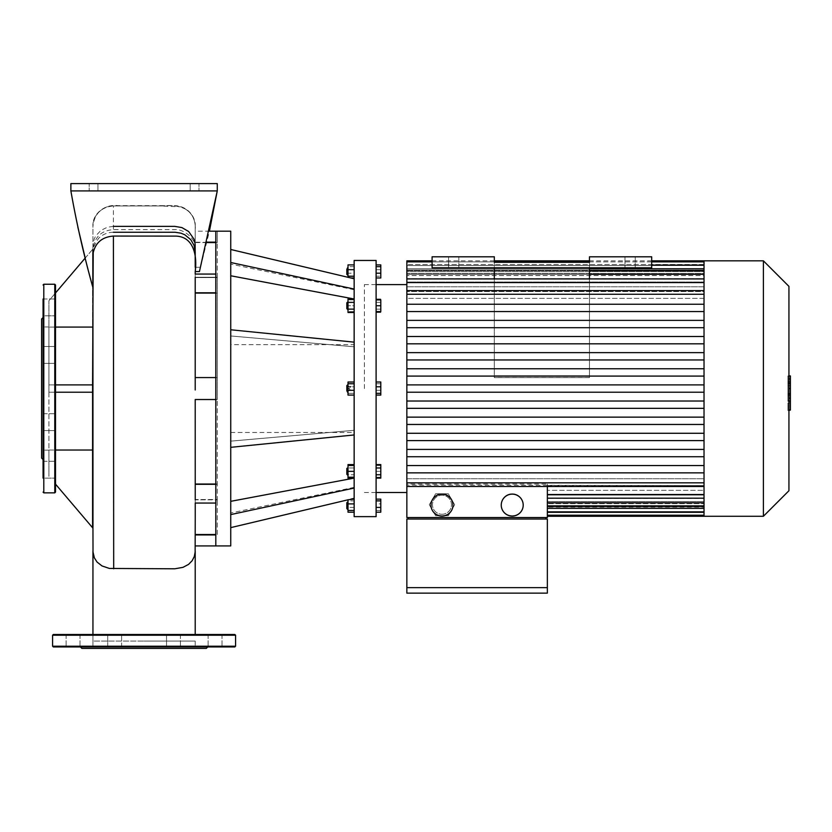 <?xml version="1.0" encoding="UTF-8"?>
<svg xmlns="http://www.w3.org/2000/svg" width="832" height="832" viewBox="0 0 832 832"><rect width="100%" height="100%" fill="white"/><g stroke="black" fill="none" stroke-linecap="round" stroke-linejoin="round"><path stroke-width="0.62" stroke-dasharray="4.16 3.12" d="M589.472 262.288L589.472 375.742L589.472 262.288L589.472 375.742L589.472 262.288L494.322 262.288L589.472 262.288L589.472 377.624L589.472 256.797L651.695 256.797L651.695 267.779L432.099 267.779L494.322 267.779L494.322 262.288L494.322 377.624L494.322 267.779L651.695 267.779L651.695 256.797L589.472 256.797L589.472 262.288L589.472 256.797L651.695 256.797L651.695 267.779L432.099 267.779L432.099 256.797L494.322 256.797L494.322 262.288L494.322 256.797L432.099 256.797L432.099 267.779L432.099 256.797L494.322 256.797L494.322 262.288L589.472 262.288M589.472 278.918L589.472 377.624L494.322 377.624L494.322 278.918M458.817 256.797L448.573 256.797L458.817 256.797L458.817 267.779L448.573 267.779L458.817 267.779L448.573 267.779L458.817 267.779L458.817 256.797L448.573 256.797L458.817 256.797M635.222 256.797L624.978 256.797L635.222 256.797L635.222 267.779L624.978 267.779L635.222 267.779L624.978 267.779L635.222 267.779L635.222 256.797L624.978 256.797L635.222 256.797M354.151 344.635L354.151 432.474L354.151 344.635L230.745 344.635L230.745 432.474L230.745 344.635M354.151 289.047L354.151 278.762L354.151 289.047L230.745 262.506L230.745 249.475L230.745 275.777L230.745 262.506M350.771 277.971L348.005 277.326L350.823 277.971M348.005 277.326L348.005 264.909M354.058 298.979L354.151 309.119L354.151 298.979L230.745 275.777M354.151 342.15L354.151 434.949L354.151 342.15L354.151 434.949L354.151 342.15L230.745 329.774L230.745 447.325L230.745 329.774M350.771 390.302L348.005 390.946L348.005 387.806L350.771 390.302L354.151 390.302L354.151 395.086L354.151 386.797L348.005 386.152L348.005 389.293L350.771 386.797M354.151 430.31L230.745 441.137L354.151 430.31M354.151 346.788L230.745 335.962L354.151 346.788M354.151 488.062L354.151 498.347L354.151 488.062L230.745 514.592L230.745 527.623L230.745 501.332L230.745 514.592M348.005 499.782L350.823 499.138M354.151 500.885L354.151 512.2L354.151 500.885L348.005 500.885L348.005 499.803L350.771 499.138M354.151 478.109L230.745 501.332M354.151 273.187L354.151 264.909L354.151 277.971L354.151 273.187L348.005 273.187M354.151 395.086L354.151 382.023L354.151 395.086L348.005 395.086L348.005 389.293M348.005 390.946L348.005 395.086L348.005 393.328L354.151 393.328L348.005 393.328L348.005 386.797L354.151 386.797L354.151 382.023L354.151 383.77L348.005 383.77L348.005 387.806M346.83 391.477L346.83 385.622L346.83 391.477L346.83 385.622L347.558 384.894L347.558 392.215L347.558 384.894L347.558 392.215L346.83 391.477M348.005 391.144L348.005 384.894L348.005 391.144M348.005 386.152L348.005 383.77M354.151 383.77L354.151 390.302M376.106 386.797L376.106 382.023L376.106 390.302L380.796 390.302L380.796 395.086L380.796 382.023L380.796 395.086L376.106 395.086L376.106 382.023L376.106 383.77L380.796 383.77L380.796 390.302L376.106 390.302L376.106 395.086L376.106 386.797L380.796 386.797M346.83 308.672L346.83 302.806L346.83 308.672L346.83 302.806L347.558 302.078L347.558 309.4L347.558 302.078L347.558 309.4L346.83 308.672M348.005 305.739L348.005 299.884L348.005 311.594L348.005 305.739L354.151 305.739L354.151 299.884L348.005 299.884L354.151 299.884L354.151 305.739L348.005 305.739M354.151 309.119L354.151 312.499L354.151 309.119L348.005 309.119L348.005 298.979M354.151 302.359L348.005 302.359M348.005 312.499L348.005 309.119M376.106 305.739L376.106 311.594L380.796 311.594L380.796 305.739L376.106 305.739L376.106 299.884L376.106 311.594M376.106 299.884L380.796 299.884L380.796 305.739M346.83 274.362L346.83 268.507M347.558 267.779L347.558 275.101M348.005 268.85L348.005 275.101L348.005 268.85M354.151 266.656L348.005 266.656M376.106 276.214L376.106 264.909L376.106 276.214L380.796 276.214L380.796 277.971M376.106 269.682L380.796 269.682L380.796 276.214M380.796 264.909L380.796 269.682M348.005 302.078L348.005 309.4L347.558 302.078M354.151 311.594L348.005 311.594L354.151 311.594L354.151 305.739L354.151 311.594M376.106 312.499L376.106 309.119L380.796 309.119L380.796 312.499L380.796 302.359L380.796 309.119L376.106 309.119L376.106 312.499L380.796 312.499M376.106 298.979L376.106 309.119L376.106 302.359L380.796 302.359L380.796 298.979L380.796 302.359L376.106 302.359L376.106 298.979L380.796 298.979M348.005 385.965L348.005 392.215L348.005 385.965M348.005 386.797L348.005 382.023L354.151 382.023M376.106 393.328L380.796 393.328M376.106 382.023L380.796 382.023L380.796 383.77L376.106 383.77L376.106 395.086M346.83 471.359L346.83 474.292L346.83 471.359M347.558 471.359L347.558 475.02L347.558 471.359M348.005 471.359L348.005 465.504L348.005 477.214L348.005 471.359L354.151 471.359L354.151 477.214L348.005 477.214M348.005 478.13L348.005 474.75L354.151 474.75L354.151 467.979L354.151 474.75L348.005 474.75L348.005 464.599M354.151 467.979L348.005 467.979L354.151 467.979L354.151 464.599L354.151 467.979M376.106 471.359L376.106 465.504L380.796 465.504L380.796 471.359L380.796 465.504L376.106 465.504L376.106 471.359L380.796 471.359L380.796 477.214L380.796 471.359L376.106 471.359L376.106 477.214L376.106 471.359M376.106 477.214L380.796 477.214L376.106 477.214M346.83 508.591L346.83 502.736M347.558 502.008L347.558 509.33M348.005 508.258L348.005 502.008L348.005 508.258M348.005 512.2L348.005 500.885M354.151 507.416L348.005 507.416M376.106 503.911L376.106 512.2L376.106 499.138L376.106 503.911L380.796 503.911L380.796 512.2M380.796 499.138L380.796 503.911M376.106 510.442L380.796 510.442M346.83 474.292L346.83 468.437L347.558 467.709L347.558 475.02L346.83 474.292M348.005 475.02L348.005 467.709L348.005 475.02M354.151 465.504L354.151 471.359L354.151 465.504L348.005 465.504M354.151 477.214L354.151 471.359M376.106 467.979L376.106 474.75L376.106 464.599L376.106 467.979L380.796 467.979L380.796 478.13M380.796 464.599L380.796 467.979M376.106 474.75L376.106 478.13L376.106 474.75L380.796 474.75M354.151 516.641L354.151 260.458M376.106 260.458L376.106 516.641M230.745 231.182L230.745 545.927M215.81 231.182L215.81 545.927M119.579 634.494L107.713 634.494L119.579 634.494M119.579 646.932L107.713 646.932L119.579 646.932M73.07 634.494L66.113 634.494L73.07 634.494M73.07 646.932L66.113 646.932L73.07 646.932M68.151 634.494L80.018 634.494L68.151 634.494M68.151 646.932L80.018 646.932L68.151 646.932M107.713 646.932L107.713 634.494L121.618 634.494L107.713 634.494L107.713 646.932L121.618 646.932L121.618 634.494L121.618 646.932M168.574 634.494L180.44 634.494L168.574 634.494M168.574 646.932L180.44 646.932L166.535 646.932L180.44 646.932L166.535 646.932L166.535 634.494L180.44 634.494L166.535 634.494L166.535 646.932M215.082 634.494L208.125 634.494L215.082 634.494M215.082 646.932L208.125 646.932L215.082 646.932M220.002 634.494L208.125 634.494L220.002 634.494M220.002 646.932L208.125 646.932L220.002 646.932M180.44 634.494L180.44 646.932L180.44 634.494M80.392 646.932L207.761 646.932M81.858 648.398L206.294 648.398M53.31 646.932L234.842 646.932M53.31 634.494L234.842 634.494M144.071 641.077L195.208 641.077L144.071 641.077M144.071 648.398L195.208 648.398L144.071 648.398M55.505 360.89L55.505 346.518L55.505 360.89M43.066 360.89L43.066 346.518L43.066 360.89M55.505 307.403L55.505 298.979L55.505 307.403M43.066 307.403L43.066 298.979L43.066 307.403M55.505 301.454L55.505 315.817L55.505 301.454M43.066 301.454L43.066 315.817L43.066 301.454M43.066 346.518L55.505 346.518L55.505 363.355L55.505 346.518L43.066 346.518L43.066 363.355L55.505 363.355L43.066 363.355M55.505 416.208L55.505 430.581L55.505 416.208M43.066 416.208L43.066 430.581L43.066 416.208M55.505 469.706L55.505 461.282L55.505 469.706M43.066 469.706L43.066 461.282L43.066 469.706M55.505 475.654L55.505 461.282L55.505 475.654M43.066 475.654L43.066 461.282L43.066 475.654M43.066 430.581L55.505 430.581L55.505 413.743L55.505 430.581L43.066 430.581L43.066 413.743L43.066 430.581L43.066 413.743L55.505 413.743L43.066 413.743M43.066 388.554L43.066 317.554L43.066 388.554M41.6 319.01L41.6 458.089M43.066 461.282L55.505 461.282L43.066 461.282L43.066 478.119L55.505 478.119L43.066 478.119M43.066 298.979L55.505 298.979L43.066 298.979L43.066 315.817L55.505 315.817L43.066 315.817M55.505 284.981L55.505 492.128M48.922 388.554L48.922 326.955L48.922 388.554M41.6 388.554L41.6 326.955L41.6 388.554M787.925 391.706L787.925 376.189L787.925 395.689L787.925 376.199L787.925 391.706L790.4 391.706L790.4 376.199L790.4 391.706M788.934 409.958L790.4 409.958L790.4 376.199L787.925 376.199L787.925 409.958L787.925 376.199L790.4 376.199L790.4 395.689L790.4 376.189L790.4 400.92L790.4 376.199L787.925 376.199L790.4 376.199L790.4 381.42L787.925 381.42L790.4 381.42L790.4 401.19L790.4 388.575L790.4 395.637L787.925 395.637L787.925 381.462L787.925 395.637L790.4 395.637L790.4 378.955L787.925 378.955L787.925 375.918L787.925 401.19L787.925 378.955L788.934 378.955M790.4 400.899L787.925 400.899L790.4 400.899L790.4 385.632L790.4 400.899L787.925 400.899L790.4 400.899L790.4 385.632L787.925 385.632L790.4 385.632L790.4 400.899L787.925 400.899L790.4 400.92L787.925 400.92M790.4 376.189L787.925 376.189L790.4 376.189M790.4 395.689L787.925 395.689M790.4 381.462L790.4 382.554L790.4 381.462L787.925 381.462M788.934 401.19L787.925 401.19M788.934 398.154L790.4 398.154M788.934 375.918L787.925 375.918M790.4 378.955L790.4 375.918M790.4 376.199L787.925 376.199L790.4 376.199M790.4 403.01L790.4 406.744L790.4 403.01L787.925 403.01L787.925 406.744L787.925 403.01M788.934 410.488L787.925 410.488L787.925 406.744L787.925 410.488M790.4 410.488L790.4 406.744L790.4 410.488M364.395 388.554L364.395 284.617L364.395 388.554M406.848 388.554L406.848 284.617L406.848 388.554M704.028 516.277L704.028 507.073L547.352 507.073L704.028 507.073L704.028 516.277L704.028 503.63L547.352 503.63L704.028 503.63L704.028 512.013L704.028 501.561L547.352 501.561L704.028 501.561L704.028 511.888L704.028 498.368L547.352 498.368L704.028 498.368L704.028 515.226L704.028 505.471L547.352 505.471L704.028 505.471L704.028 511.566L704.028 506.47L547.352 506.47L704.028 506.47L704.028 495.092L547.352 495.092L547.352 516.277L547.352 495.092L704.028 495.092L704.028 506.168L704.028 401.024L406.848 401.024L704.028 401.024L704.028 392.215L406.848 392.215L704.028 392.215L704.028 401.024L406.848 401.024L406.848 384.894L704.028 384.894L704.028 376.085L406.848 376.085L704.028 376.085L704.028 384.894L406.848 384.894L406.848 368.763L704.028 368.763L406.848 368.763L406.848 359.954L704.028 359.954L704.028 368.763L704.028 359.954L406.848 359.954L406.848 343.824L704.028 343.824L704.028 352.633L406.848 352.633L704.028 352.633L704.028 343.824L406.848 343.824L406.848 327.694L704.028 327.694L704.028 336.502L406.848 336.502L704.028 336.502L704.028 327.694L406.848 327.694L406.848 311.563L704.028 311.563L704.028 320.372L406.848 320.372L704.028 320.372L704.028 311.563L406.848 311.563L406.848 304.252L704.028 304.252L704.028 294.268L704.028 298.366L406.848 298.366L406.848 291.533L406.848 298.366L704.028 298.366L704.028 291.491L406.848 291.533L704.028 291.533L704.028 260.822L704.028 270.629L406.848 270.629L406.848 270.026L406.848 270.629L704.028 270.629L704.028 270.026L406.848 270.026L704.028 270.026L704.028 260.822M704.028 417.144L704.028 421.762L704.028 417.144L406.848 417.144L704.028 417.144L406.848 417.144L406.848 408.335L704.028 408.335L704.028 417.144L704.028 408.335L406.848 408.335L704.028 408.335L704.028 290.607L704.028 304.252L406.848 304.252L704.028 304.252L704.028 305.531L704.028 304.252M704.028 433.274L704.028 438.36L704.028 433.274L406.848 433.274L704.028 433.274L406.848 433.274L406.848 424.466L704.028 424.466L704.028 433.274L704.028 421.762L704.028 424.466L406.848 424.466L406.848 417.144M704.028 274.31L406.848 274.31L704.028 274.31L704.028 282.006L704.028 274.31L406.848 274.31L406.848 270.65L406.848 278.73L704.028 278.73L704.028 275.548L406.848 275.548L704.028 275.548L704.028 278.73L406.848 278.73L406.848 274.31L406.848 286.78L406.848 282.006L704.028 282.006L704.028 286.78L406.848 286.78L704.028 286.78L704.028 282.006L406.848 282.006L406.848 278.918L406.848 282.578L406.848 278.918L704.028 278.918L704.028 286.78L704.028 278.918M704.028 449.405L704.028 454.969L704.028 449.405L406.848 449.405L704.028 449.405L406.848 449.405L406.848 440.596L704.028 440.596L704.028 449.405L704.028 438.36L704.028 440.596L406.848 440.596L406.848 433.274M704.028 465.535L704.028 471.578L704.028 465.535L406.848 465.535L704.028 465.535L406.848 465.535L406.848 456.726L704.028 456.726L704.028 465.535L704.028 456.726L406.848 456.726L704.028 456.726L704.028 454.969L704.028 456.726M704.028 268.746L406.848 268.746L704.028 268.746L704.028 265.086L704.028 275.548L704.028 268.746L406.848 268.746L406.848 265.086L406.848 273.468L406.848 265.086L406.848 273.468L406.848 271.638L704.028 271.638L704.028 273.468L406.848 273.468L704.028 273.468L704.028 271.638L406.848 271.638L406.848 260.822M406.848 484.078L406.848 478.743L406.848 484.078L547.352 484.078L547.352 485.576L704.028 485.576L406.848 485.087L406.848 478.743L704.028 478.743L704.028 485.576L704.028 478.743L406.848 478.743L406.848 482.83L406.848 472.857L704.028 472.857L704.028 486.491L704.028 472.857L406.848 472.857L406.848 465.535M441.979 494.135A10.982 10.982 0 0 0 432.463 510.598A10.982 10.982 0 0 0 451.485 510.598A10.982 10.982 0 0 0 441.979 494.135M512.221 494.135A10.982 10.982 0 0 0 502.715 510.598A10.982 10.982 0 0 0 521.737 510.598A10.982 10.982 0 0 0 512.221 494.135M512.221 515.726A10.982 10.982 0 0 1 502.715 499.262A10.982 10.982 0 0 1 521.737 499.262A10.982 10.982 0 0 1 512.221 515.726A10.982 10.982 0 0 0 521.737 499.262A10.982 10.982 0 0 0 502.715 499.262A10.982 10.982 0 0 0 512.221 515.726M435.635 515.726L448.313 515.726L454.657 504.743L448.313 493.771L435.635 493.771L429.302 504.743L435.635 515.726L448.313 515.726L454.657 504.743L448.313 493.771L435.635 493.771L429.302 504.743L435.635 515.726M441.979 514.259A9.516 9.516 0 0 0 450.216 499.99A9.516 9.516 0 0 0 433.732 499.99A9.516 9.516 0 0 0 441.979 514.259A9.516 9.516 0 0 0 450.216 499.99A9.516 9.516 0 0 0 433.732 499.99A9.516 9.516 0 0 0 441.979 514.259M441.979 515.726A10.982 10.982 0 0 0 451.485 499.262A10.982 10.982 0 0 0 432.463 499.262A10.982 10.982 0 0 0 441.979 515.726A10.982 10.982 0 0 0 451.485 499.262A10.982 10.982 0 0 0 432.463 499.262A10.982 10.982 0 0 0 441.979 515.726M545.886 517.556L408.314 517.556L545.886 517.556L545.886 519.022L408.314 519.022L545.886 519.022M547.352 587.642L406.848 587.642L406.848 519.022L547.352 519.022L547.352 593.133M547.352 485.087L547.352 517.556L406.848 517.556L406.848 485.087M547.352 494.53L547.352 485.576L547.352 498.181L547.352 490.318L547.352 498.181L547.352 494.53L704.028 494.53L704.028 490.318L547.352 490.318L704.028 490.318L704.028 498.181L704.028 485.576L704.028 494.53L547.352 494.53L704.028 494.53M547.352 486.491L547.352 484.078M408.314 517.556L408.314 519.022M406.848 587.642L406.848 593.133M704.028 501.561L704.028 498.368L704.028 501.561M704.028 505.471L704.028 503.63L704.028 505.471M704.028 507.073L704.028 506.47L704.028 507.073M763.391 516.277L763.391 260.822M788.934 286.364L788.934 490.734M704.028 392.215L704.028 384.894L704.028 392.215L406.848 392.215M704.028 368.763L704.028 376.085L704.028 368.763L406.848 368.763M704.028 401.024L704.028 408.335M406.848 401.024L406.848 408.335M406.848 449.405L406.848 456.726M406.848 482.83L406.848 486.491L406.848 482.83L704.028 482.83M704.028 294.268L406.848 294.268L704.028 294.268L704.028 282.578L704.028 294.268L406.848 294.268L406.848 290.607L406.848 298.366L406.848 278.918M406.848 286.78L406.848 282.578L406.848 286.78M589.472 274.31L406.848 274.31L406.848 268.746L589.472 268.746M406.848 270.629L406.848 261.872L406.848 270.629M406.848 294.268L406.848 304.252M704.028 265.533L704.028 271.638L704.028 265.533L406.848 265.533L704.028 265.533M704.028 384.894L406.848 384.894M704.028 376.085L406.848 376.085M704.028 352.633L704.028 359.954L704.028 352.633L406.848 352.633M704.028 359.954L406.848 359.954M704.028 336.502L704.028 343.824L704.028 336.502L406.848 336.502M704.028 343.824L406.848 343.824M704.028 320.372L704.028 327.694L704.028 320.372L406.848 320.372M704.028 327.694L406.848 327.694M704.028 311.563L704.028 305.531L704.028 311.563L406.848 311.563M704.028 472.857L704.028 471.578L704.028 472.857L406.848 472.857M195.208 484.307L195.208 499.834L217.266 499.543L217.266 503.048L217.266 484.016L195.208 484.016L217.266 484.307L217.266 503.048L217.266 499.543L195.239 499.543L195.239 503.048L195.239 499.543M215.81 503.048L195.208 503.048L195.208 499.834L217.266 499.834L195.239 499.834M195.208 277.274L217.266 277.274L195.208 277.274L195.208 274.061L195.208 277.566L217.266 277.566L217.266 274.061L217.266 293.093L217.266 274.061L217.266 277.566L195.208 277.566L195.208 293.093L217.266 293.093L217.266 377.572L195.208 377.572L217.266 377.572L217.266 399.526L195.208 399.526L217.266 399.526L217.266 377.572L195.208 377.572L195.208 389.979M206.783 242.57L195.208 242.57L195.208 267.28L200.304 267.28L217.266 190.923L70.876 190.923C76.502 222.435 83.741 253.937 92.581 285.449L92.581 249.413L48.922 300.716L48.922 327.07L92.581 327.07L92.581 249.371L92.581 392.215L92.945 249.101C94.63 236.943 101.442 230.464 113.402 229.642L174.751 229.642C181.802 228.488 195.988 237.38 195.187 248.321L195.208 271.565L199.451 271.565L209.414 231.182L195.208 231.182L195.208 242.154L195.208 226.377C194.802 216.965 189.987 210.454 180.762 206.825L159.411 205.93L113.402 205.93L162.895 205.93C171.829 204.734 179.754 206.014 186.659 209.747C196.726 217.537 195.312 228.124 195.208 232.721M92.581 286.426L85.207 258.045L92.581 249.371L92.581 285.449C83.741 253.937 76.502 222.435 70.876 190.923L217.266 190.923L200.304 267.28L195.208 267.28L195.208 242.154L217.266 242.57L217.266 231.182L217.266 242.57L215.81 242.57M215.81 377.572L217.266 377.572L217.266 293.093L215.81 293.093M215.81 484.016L217.266 484.016L217.266 399.526L215.81 399.526M215.81 484.307L217.266 484.307L217.266 399.526L195.208 399.526L195.208 484.016M113.402 226.366L107.338 227.24L100.901 230.391L95.784 235.862L94.328 238.701L92.976 244.577L92.945 274.279L92.945 251.888L93.642 246.792L98.488 238.43C102.544 234.416 107.515 232.357 113.402 232.253L113.402 205.93C104.156 205.171 92.165 215.041 92.945 226.377L92.945 254.665M92.581 249.371L92.945 274.279L92.945 245.679M92.945 255.258L92.945 226.377C92.945 224.744 92.945 229.174 92.945 226.377C94.297 213.959 101.119 207.147 113.402 205.93M215.81 534.529L195.187 534.529L195.239 517.338M195.208 499.543L195.239 534.529M217.266 534.529L217.266 499.543L217.266 534.529M195.208 271.565L195.208 277.566L195.208 274.061L215.81 274.061M217.266 277.566L217.266 242.57L217.266 277.566M195.208 293.093L195.208 377.572M195.177 551.834L195.208 545.927M195.187 534.529L195.218 534.529A234.697 1.706 -89.8 0 1 195.187 535.382M55.505 384.894L92.581 384.894L48.922 384.894L92.581 384.894L92.581 392.215L48.922 392.215L48.922 384.894L48.922 392.215L92.581 392.215L92.581 450.039L92.581 392.215L48.922 392.215L48.922 450.039L55.505 450.039M55.505 292.968L48.922 300.716L48.922 384.894L48.922 327.07L55.505 327.07M55.505 392.215L48.922 392.215L48.922 476.382L48.922 450.039L92.581 450.039L92.581 527.686L92.581 392.215M55.505 484.13L92.581 527.738L92.581 450.039M92.581 384.894L92.581 327.07M70.876 190.923L70.876 183.602L70.876 190.923L70.876 183.602L217.266 183.602L190.185 183.602L217.266 183.602L217.266 190.923L70.876 190.923L70.876 183.602L70.876 190.923L70.876 183.602L217.266 183.602L70.876 183.602L97.958 183.602L70.876 183.602L70.876 190.923L217.266 190.923L70.876 190.923L97.958 190.923L70.876 190.923L77.834 227.074M92.903 527.738L92.976 551.886M92.945 249.101L92.945 641.077L195.208 641.077L92.945 641.077L92.945 648.398M92.945 393.994L92.945 370.864M217.266 183.602L217.266 190.923L198.973 190.923L217.266 190.923L217.266 183.602M89.18 190.923L97.958 190.923L89.18 190.923L89.18 183.602L89.18 190.923M198.973 190.923L190.185 190.923L198.973 190.923L198.973 183.602L198.973 190.923M52.582 646.204L235.57 646.204M52.582 635.222L235.57 635.222M43.794 284.242L43.794 492.856M54.777 284.242L54.777 492.856M790.4 393.879L787.925 393.879M790.4 393.474L787.925 393.474M790.4 394.545L787.925 394.545L790.4 394.545M790.4 388.575L788.934 388.575M790.4 382.554L787.925 382.554L790.4 382.554M790.4 383.261L787.925 383.261M790.4 383.646L787.925 383.646M704.028 502.798L547.352 502.798M704.028 508.352L547.352 508.352M704.028 511.566L547.352 511.566L704.028 511.566M704.028 512.616L547.352 512.616L704.028 512.616M704.028 264.482L406.848 264.482L704.028 264.482M704.028 282.578L406.848 282.578M215.81 292.802L195.208 292.802M206.887 242.154L215.81 242.154M215.81 534.945L195.239 534.945M589.472 375.742L494.322 375.742L589.472 375.742M589.472 377.53L494.322 377.53M589.472 377.624L494.322 377.624M624.978 256.797L624.978 267.779L624.978 256.797M448.573 256.797L448.573 267.779L448.573 256.797M230.745 432.474L354.151 432.474M354.151 289.734L230.745 264.118M354.151 487.365L230.745 512.99M66.113 634.494L66.113 646.932L66.113 634.494M80.018 634.494L80.018 646.932L80.018 634.494M208.125 634.494L208.125 646.932L208.125 634.494M222.03 634.494L222.03 646.932L222.03 634.494M195.208 641.077L195.208 648.398M48.922 326.955L41.6 326.955M48.922 450.143L41.6 450.143M364.395 492.492L376.106 492.492M364.395 284.617L376.106 284.617M704.028 515.226L547.352 515.226M704.028 512.013L547.352 512.013M704.028 506.459L547.352 506.459M589.472 270.65L704.028 270.65M406.848 261.872L704.028 261.872M406.848 290.607L704.028 290.607M651.695 265.086L704.028 265.086M651.695 260.822L589.472 260.822M494.322 260.822L432.099 260.822M651.695 261.872L589.472 261.872M494.322 261.872L432.099 261.872M704.028 486.491L406.848 486.491M704.028 498.181L547.352 498.181M195.208 248.414L195.208 226.065C196.019 217.953 188.209 205.65 174.065 205.65L118.134 205.65C103.178 203.674 91.967 215.613 92.945 226.065M195.208 226.418L195.208 230.11M92.945 256.235L92.945 232.315M195.208 272.459L195.208 246.771M92.945 641.077L92.945 634.494M92.945 551.034L92.945 273.177M92.945 396.25L92.945 401.242M92.945 403.78L92.945 389.428M92.945 380.162L92.945 362.097M190.185 183.602L190.185 190.923L190.185 183.602M97.958 183.602L97.958 190.923L97.958 183.602"/><path stroke-width="1.25" d="M494.322 278.918L494.322 267.779M589.472 278.918L589.472 267.779M589.472 256.797L589.472 262.288L494.322 262.288L494.322 256.797L432.099 256.797L432.099 267.779L651.695 267.779L651.695 256.797L589.472 256.797M354.151 289.047L230.745 262.506M354.151 276.214L348.005 276.214L348.005 277.295L354.151 278.762M354.058 298.979L230.745 275.777M354.151 434.949L230.745 447.325L354.151 434.949M354.151 488.062L230.745 514.592M354.151 499.138L348.005 499.782L348.005 512.2L354.151 512.2M354.151 478.109L230.745 501.332M354.151 277.971L350.823 277.971M354.151 342.15L230.745 329.774M346.83 390.624L347.558 392.215L347.558 384.894L346.83 385.622L346.83 390.624M354.151 382.023L348.005 382.023L348.005 395.086L354.151 395.086M354.151 383.77L348.005 383.77M354.151 390.302L348.005 390.302M376.106 382.023L380.796 382.023L380.796 386.797L376.106 386.797M376.106 395.086L380.796 395.086L380.796 386.797M376.106 393.328L380.796 393.328M346.83 305.739L346.83 308.672L347.558 309.4L347.558 302.078L346.83 302.806L346.83 305.739M354.151 298.979L348.005 298.979L348.005 312.499L354.151 312.499M354.151 302.359L348.005 302.359M354.151 309.119L348.005 309.119M376.106 299.884L380.796 299.884L380.796 311.594L376.106 311.594M376.106 305.739L380.796 305.739M346.83 269.37L346.83 274.362L347.558 275.101L347.558 267.779L346.83 269.37M354.151 264.909L348.005 264.909L348.005 276.214M354.151 269.682L348.005 269.682M376.106 277.971L380.796 277.971L380.796 264.909L376.106 264.909M376.106 273.187L380.796 273.187M376.106 266.656L380.796 266.656M354.151 464.599L348.005 464.599L348.005 478.13L354.058 478.13M346.83 502.736L346.83 508.591L347.558 509.33L347.558 502.008L346.83 502.736M354.151 503.911L348.005 503.911M354.151 510.442L348.005 510.442M376.106 500.885L380.796 500.885L380.796 499.138L376.106 499.138M376.106 507.416L380.796 507.416L380.796 500.885M376.106 512.2L380.796 512.2L380.796 507.416M346.83 468.437L346.83 474.292L347.558 475.02L348.005 467.709L346.83 468.437M354.151 465.504L348.005 465.504M354.151 471.359L348.005 471.359M354.151 477.214L348.005 477.214M376.106 464.599L380.796 464.599L380.796 467.979L376.106 467.979M376.106 474.75L380.796 474.75L380.796 467.979M376.106 478.13L380.796 478.13L380.796 474.75M354.151 260.458L354.151 516.641L376.106 516.641L376.106 260.458L354.151 260.458M230.745 388.554L230.745 231.182L215.81 231.182L215.81 545.927L230.745 545.927L230.745 388.554M121.618 646.932L107.713 646.932M166.535 646.932L80.392 646.932L81.858 648.398L206.294 648.398L207.761 646.932L168.574 646.932M234.842 646.932L53.31 646.932L52.582 646.204L235.57 646.204L234.842 646.932M52.582 635.222L235.57 635.222L234.842 634.494L53.31 634.494L52.582 635.222L52.582 646.204M43.066 363.355L43.066 346.518M43.066 413.743L43.066 317.554L41.6 319.01L41.6 458.089L43.066 459.555L43.066 430.581M43.066 459.555L43.066 461.282M43.066 478.119L43.066 298.979M43.066 315.817L43.066 317.554M54.777 284.242L54.777 492.856L55.505 492.128L55.505 284.981L54.777 284.242L43.794 284.242L43.066 284.981M788.934 375.918L790.4 375.918L790.4 401.19L788.934 401.19M790.4 398.154L788.934 398.154M790.4 401.19L790.4 409.958L788.934 409.958M790.4 409.958L788.934 410.488M704.028 359.954L406.848 359.954L406.848 517.556L547.352 517.556L547.352 486.491M704.028 343.824L406.848 343.824L406.848 359.954M704.028 327.694L406.848 327.694L406.848 343.824M704.028 311.563L406.848 311.563L406.848 327.694M406.848 424.466L704.028 424.466L406.848 424.466M406.848 440.596L704.028 440.596L406.848 440.596M441.979 494.135A10.982 10.982 0 0 1 451.485 510.598A10.982 10.982 0 0 1 432.463 510.598A10.982 10.982 0 0 1 441.979 494.135M512.221 494.135A10.982 10.982 0 0 1 521.737 510.598A10.982 10.982 0 0 1 502.715 510.598A10.982 10.982 0 0 1 512.221 494.135M545.886 519.022L545.886 517.556M547.352 587.642L547.352 519.022L406.848 519.022L406.848 587.642L547.352 587.642L547.352 593.133L406.848 593.133L406.848 587.642M408.314 519.022L408.314 517.556M763.391 516.277L788.934 490.734L788.934 286.364L763.391 260.822L763.391 516.277L547.352 516.277M763.391 260.822L704.028 260.822L704.028 516.277M704.028 384.894L406.848 384.894M704.028 392.215L406.848 392.215M704.028 401.024L406.848 401.024M704.028 408.335L406.848 408.335M704.028 417.144L406.848 417.144M704.028 433.274L406.848 433.274M704.028 449.405L406.848 449.405M704.028 456.726L406.848 456.726M704.028 465.535L406.848 465.535M406.848 311.563L406.848 260.822L432.099 260.822M704.028 336.502L406.848 336.502M704.028 376.085L406.848 376.085M704.028 368.763L406.848 368.763M704.028 304.252L406.848 304.252M704.028 352.633L406.848 352.633M704.028 320.372L406.848 320.372M704.028 472.857L406.848 472.857M195.208 389.979L195.208 277.274M215.81 242.57L206.783 242.57M215.81 293.093L195.208 293.093M215.81 399.526L195.208 399.526L195.229 484.016L215.81 484.016M215.81 377.572L195.208 377.572M195.239 499.834L195.229 484.016M113.402 232.253L175.146 232.253L181.022 233.199L184.808 234.78L190.788 239.689L194.022 245.305L195.208 251.888L195.208 267.28L195.146 244.182L194.022 239.2L188.666 231.525L181.886 227.583L174.751 226.366L113.402 226.366M195.239 517.338L195.239 503.048L215.81 503.048M195.239 534.529L215.81 534.529M215.81 274.061L195.208 274.061L195.208 271.565L199.451 271.565L217.266 190.923L209.414 231.182L217.266 231.182M195.208 271.565C197.132 257.733 194.698 236.86 176.072 236.111L113.402 236.07C102.378 236.933 95.649 242.476 93.215 252.689L92.581 384.894L55.505 384.894M92.976 551.886L94.37 557.877L97.042 562.037L101.993 565.937L109.408 568.443L174.751 568.797L182.978 567.351L188.542 564.398L192.14 560.737L194.324 556.462L195.177 551.834M77.834 227.074L85.207 258.045L55.505 292.968M55.505 392.215L92.581 392.215L92.581 384.894M92.581 392.215L92.581 527.738L55.505 484.13M92.581 327.07L55.505 327.07M55.505 450.039L92.581 450.039M70.876 190.923L217.266 190.923L217.266 183.602L70.876 183.602L70.876 190.923C76.502 222.966 83.741 254.8 92.581 286.426M92.945 370.864L92.976 526.646M92.581 527.738L92.945 393.994M54.777 492.856L43.794 492.856L43.794 284.242M790.4 388.575L788.934 388.575M790.4 378.955L788.934 378.955M704.028 502.798L547.352 502.798M704.028 508.352L547.352 508.352M704.028 494.53L547.352 494.53M704.028 268.746L589.472 268.746M704.028 274.31L589.472 274.31M704.028 282.578L406.848 282.578M704.028 294.268L406.848 294.268M704.028 482.83L406.848 482.83M215.81 242.154L206.887 242.154M215.81 292.802L195.208 292.802M215.81 484.307L195.229 484.307M215.81 534.945L195.239 534.945M113.693 568.797L113.402 236.07M348.005 277.295L230.745 249.475M354.151 498.347L350.823 499.138M348.005 499.803L230.745 527.623M235.57 635.222L235.57 646.204M43.794 492.856L43.066 492.128M376.106 492.492L406.848 492.492M376.106 284.617L406.848 284.617M547.352 506.459L704.028 506.459M547.352 512.013L704.028 512.013M547.352 515.226L704.028 515.226M406.848 486.491L704.028 486.491M547.352 498.181L704.028 498.181M704.028 260.822L651.695 260.822M589.472 260.822L494.322 260.822M704.028 270.65L589.472 270.65M704.028 261.872L651.695 261.872M589.472 261.872L494.322 261.872M432.099 261.872L406.848 261.872M704.028 290.607L406.848 290.607M704.028 265.086L651.695 265.086M704.028 278.918L406.848 278.918M217.266 545.927L195.229 545.927M195.135 552.406L195.239 516.849M195.208 357.729L195.208 339.31M195.208 634.494L195.208 551.034L195.208 634.494M92.945 634.494L92.945 551.034M93.018 552.406L92.903 510.619M92.945 253.126L92.945 396.25M92.945 401.242L92.945 403.634"/></g></svg>
